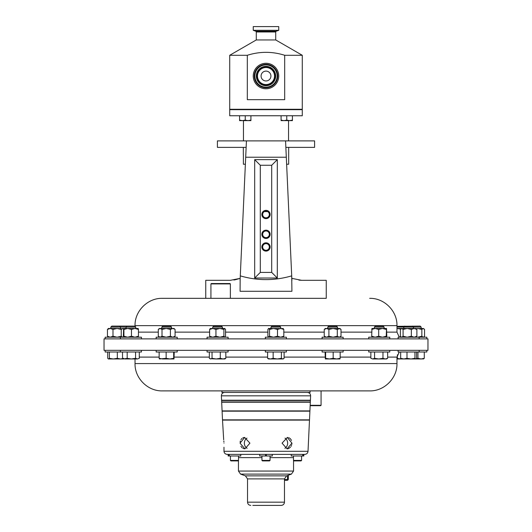 <?xml version="1.0" encoding="UTF-8"?>
<svg xmlns="http://www.w3.org/2000/svg" width="532" height="532" viewBox="0 0 532 532"><rect width="100%" height="100%" fill="white"/><g stroke="black" fill="none" stroke-linecap="round" stroke-linejoin="round"><path stroke-width="0.8" d="M284.992 438.109A5.699 4.934 -90 0 1 287.639 443.163A5.699 4.934 -90 0 1 284.873 448.283M291.948 443.163L287.333 437.464L282.073 443.163L287.067 448.862L291.948 443.163L291.822 444.32M287.333 437.464L287.739 437.477M288.696 437.69L289.195 437.896M289.754 438.235L290.465 438.867M290.798 439.266L291.463 440.456M240.112 442.045L240.351 440.981M240.956 439.632L242 438.421M242.811 437.896L243.696 437.577M243.716 437.57L244.594 437.464M223.979 443.163C223.214 435.808 223.214 435.808 223.979 443.163C223.906 450.518 223.906 450.518 223.979 443.163M223.979 447.246L223.979 451.296L308.021 451.296L309.484 420.114L222.516 420.114L223.686 439.791M223.826 440.995L223.912 442.039M247.127 448.283A5.699 4.934 90 0 1 244.361 443.163A5.699 4.934 90 0 1 247.008 438.109M249.927 443.163L244.667 437.464L240.052 443.163L244.933 448.862L249.927 443.163M254.868 76.029A11.132 11.132 0 0 1 266 64.904A11.132 11.132 0 0 1 277.132 76.029A11.132 11.132 0 0 1 266 87.162A11.132 11.132 0 0 1 254.868 76.029M261.079 76.029A4.921 4.921 0 0 1 266 71.108A4.921 4.921 0 0 1 270.921 76.029A4.921 4.921 0 0 1 266 80.957A4.921 4.921 0 0 1 261.079 76.029M254.289 76.029A11.711 11.711 0 0 1 266 64.319A11.711 11.711 0 0 1 277.711 76.029A11.711 11.711 0 0 1 266 87.747A11.711 11.711 0 0 1 254.289 76.029M269.332 246.968A3.332 3.332 0 0 0 266 243.636A3.332 3.332 0 0 0 262.668 246.968A3.332 3.332 0 0 0 266 250.293A3.332 3.332 0 0 0 269.332 246.968M270.15 246.968A4.15 4.15 0 0 0 266 242.818A4.15 4.15 0 0 0 261.85 246.968A4.15 4.15 0 0 0 266 251.111A4.15 4.15 0 0 0 270.15 246.968M270.15 214.496A4.15 4.15 0 0 0 266 210.346A4.15 4.15 0 0 0 261.85 214.496A4.15 4.15 0 0 0 266 218.639A4.15 4.15 0 0 0 270.15 214.496M269.332 214.496A3.332 3.332 0 0 0 266 211.164A3.332 3.332 0 0 0 262.668 214.496A3.332 3.332 0 0 0 266 217.821A3.332 3.332 0 0 0 269.332 214.496M270.15 234.319A4.15 4.15 0 0 0 266 230.17A4.15 4.15 0 0 0 261.85 234.319A4.15 4.15 0 0 0 266 238.462A4.15 4.15 0 0 0 270.15 234.319M269.332 234.319A3.332 3.332 0 0 0 266 230.988A3.332 3.332 0 0 0 262.668 234.319A3.332 3.332 0 0 0 266 237.651A3.332 3.332 0 0 0 269.332 234.319M299.257 454.381L299.915 454.381L299.257 454.381M301.584 460.419L293.484 460.419L293.977 460.912L301.092 460.912L301.584 460.419L301.584 455.991M232.085 454.381L232.743 454.381L232.085 454.381M230.908 460.912L238.023 460.912L238.516 460.419L230.416 460.419L230.416 455.991L230.416 460.419L230.908 460.912L230.416 460.419M266.665 454.381L265.794 454.381M261.95 460.419L262.442 460.912L269.558 460.912L270.05 460.419L261.95 460.419L261.95 455.991M266.266 455.991L266.266 454.381L266.492 455.991L259.689 455.991L259.689 454.381L265.508 454.381L265.508 455.991M310.056 390.894L310.056 392.45L221.944 392.45L221.944 390.894L197.651 390.894L369.66 390.894L321.069 390.894L321.069 405.298L310.176 405.298M304.151 390.894L221.944 390.894M252.813 505.4L281.222 505.4L252.813 505.4M228.773 455.991L228.155 455.991L228.155 454.381L227.211 454.381L228.773 454.381L228.773 455.991L240.777 455.991L240.777 454.381L239.127 454.421M228.773 454.381L259.982 454.381M266.492 454.381L304.789 454.381L303.845 454.381L303.845 455.991L291.223 455.991L291.223 454.381M303.666 419.854L222.502 419.854L222.097 411.169L309.903 411.169L309.498 419.854L303.666 419.854M304.397 401.946L221.664 401.946L221.598 400.483L310.402 400.483L310.336 401.946L304.397 401.946M310.622 395.841L310.415 400.224L221.585 400.224L221.379 395.841L310.622 395.841C310.502 393.793 309.425 392.663 307.383 392.45M304.031 410.91L222.083 410.91L221.678 402.205L310.322 402.205L309.917 410.91L304.031 410.91M213.937 338.884L104.033 338.884L104.033 350.335L427.967 350.335L427.967 338.884L213.937 338.884M326.249 298.326L162.34 298.326L210.931 298.326L210.931 283.922L230.369 283.922L230.369 298.326L326.249 298.326L326.249 280.317L301.624 280.317L291.829 278.362L291.709 275.869L291.915 291.277L240.085 291.277L240.171 278.362L230.376 280.317L205.751 280.317L205.751 298.326M286.309 157.219L245.691 157.219L246.436 140.894L246.136 147.377L217.408 147.377L217.408 140.894L314.592 140.894L314.592 147.377L285.864 147.377L285.564 140.894L291.915 280.317M288.677 147.377L288.677 164.222L286.628 164.222M243.323 154.499L243.323 147.377M243.383 154.499L243.383 164.222L245.372 164.222M247.314 55.281L229.718 55.281L229.718 109.279L302.282 109.279L302.282 55.281L284.687 55.281C272.278 51.358 259.815 51.358 247.314 55.281L247.314 99.677L284.687 99.677L284.687 55.281M278.748 30.304L253.252 30.304L253.252 26.6L278.748 26.6L278.748 30.304L276.248 31.215A0.805 0.805 0 0 0 275.716 31.973L275.716 39.947L256.284 39.947L229.718 55.281M275.716 39.947L302.282 55.281M275.716 31.973L256.284 31.973L256.284 39.947M256.284 31.973A0.805 0.805 0 0 0 255.752 31.215L253.252 30.304M229.718 115.757L302.282 115.757L302.282 109.672L229.718 109.672L229.718 115.757M288.543 140.894L288.543 120.631M243.457 140.894L243.457 120.631M242.007 109.279L242.007 109.672M248.484 109.279L248.484 109.672M289.993 109.279L289.993 109.672L289.993 109.279M283.516 109.279L283.516 109.672M278.748 76.029A12.748 12.748 0 0 1 266 88.784A12.748 12.748 0 0 1 253.252 76.029A12.748 12.748 0 0 1 266 63.281A12.748 12.748 0 0 1 278.748 76.029M337.468 327.074L336.517 326.103L328.729 326.103L327.765 327.074L327.765 328.463M325.338 337.202L324.234 336.231L326.568 337.202L328.902 336.231L328.902 329.441L333.099 328.463L337.481 328.463L337.481 327.074L327.772 327.074M343.14 338.884L343.14 337.202L322.099 337.202L322.099 338.884M412.526 326.103L413.497 327.074L421.164 327.074L420.2 326.103L396.972 326.335M413.497 328.463L413.497 327.074L396.972 327.074M127.008 326.103L126.044 327.074L135.766 327.074L134.802 326.103L111.8 326.103L110.836 327.074L110.836 328.463M141.426 338.884L141.426 337.202L105.17 337.202L105.17 338.884M161.828 327.074L171.543 327.074L170.579 326.103L162.792 326.103L161.828 327.074L161.828 328.463M177.203 338.884L177.203 337.202L156.162 337.202L156.162 338.884M374.388 327.074L384.111 327.074L383.14 326.103L375.353 326.103L374.388 327.074L374.388 328.463M389.77 338.884L389.77 337.202L368.729 337.202L368.729 338.884M270.994 327.074L280.71 327.074L279.746 326.103L271.958 326.103L270.994 327.074L270.994 328.463M286.376 338.884L286.376 337.202L265.328 337.202L265.328 338.884M426.83 338.884L426.83 337.202L398.116 337.202L398.116 338.884M126.044 328.463L126.044 327.074L110.836 327.074M212.72 327.074L222.443 327.074L221.478 326.103L213.691 326.103L212.72 327.074L212.72 328.463M228.102 338.884L228.102 337.202L207.061 337.202L207.061 338.884M210.931 283.922L211.317 283.529L229.977 283.529L230.369 283.922M343.14 350.335L343.14 352.018L322.099 352.018L322.099 350.335M177.203 350.335L177.203 352.018L156.162 352.018L156.162 350.335M286.376 350.335L286.376 352.018L265.328 352.018L265.328 350.335M426.83 350.335L426.83 352.018L398.116 352.018L398.116 350.335M228.102 350.335L228.102 352.018L207.061 352.018L207.061 350.335M141.426 350.335L141.426 352.018L105.17 352.018L105.17 350.335M389.77 350.335L389.77 352.018L368.729 352.018L368.729 350.335M369.66 390.894C384.25 391.266 397.351 378.172 396.972 363.575L135.028 363.575C134.649 378.172 147.743 391.266 162.34 390.894L197.651 390.894M293.89 454.381L291.516 454.421M272.018 454.381L269.372 454.381L272.311 454.381L272.311 455.991L266.492 455.991M137.436 358.967L139.298 358.315L137.436 358.967L135.574 358.315L131.384 358.967L137.436 358.967M131.384 358.967L124.854 358.967L122.513 358.315L123.624 358.967L127.188 358.315L131.384 358.967M139.298 352.018L139.298 358.315M135.574 352.018L135.574 358.315M127.188 352.018L127.188 358.315M122.513 352.018L122.513 358.315M372.719 358.967L385.301 358.967L382.967 358.315L378.771 358.967L374.575 358.315L372.719 358.967L370.857 358.315L372.719 358.967M386.531 358.967L385.301 358.967L387.642 358.315L386.531 358.967M374.575 352.018L374.575 358.315M370.857 352.018L370.857 358.315M387.642 352.018L387.642 358.315M382.967 352.018L382.967 358.315M122.932 358.568L120.498 358.967L117.333 358.315L113.356 358.967L123.624 358.967M109.373 352.018L109.373 358.315L113.356 358.967L108.415 358.967L107.73 358.315L107.73 352.018M122.839 358.967L123.657 358.315M109.373 358.315L108.555 358.967M117.333 352.018L117.333 358.315M396.972 358.967L415.778 358.967L414.953 358.315L410.977 358.967L406.993 358.315L403.835 358.967L400.669 358.315L401.494 358.967M423.445 358.967L424.27 358.315L421.105 358.967L415.778 358.967L416.596 358.315L416.596 352.018M406.993 352.018L406.993 358.315M400.669 352.018L400.669 358.315M414.953 352.018L414.953 358.315M209.894 358.728L216.158 358.967L212.035 358.315L210.685 358.967L209.335 358.315L209.335 352.018M223.054 358.967L224.863 358.967L225.827 358.315L223.054 358.967L216.158 358.967L220.288 358.315L223.054 358.967M225.827 352.018L225.827 358.315M220.288 352.018L220.288 358.315M212.035 352.018L212.035 358.315M417.946 352.018L417.946 358.315L421.105 358.967L423.731 358.881M417.946 358.315L416.25 358.741M424.27 352.018L424.27 358.315M268.567 358.967L277.272 358.967L273.149 358.315L270.376 358.967L267.603 358.315L268.567 358.967M282.745 358.967L277.272 358.967L281.395 358.315L282.745 358.967L284.101 358.315L284.101 352.018M267.603 352.018L267.603 358.315M281.395 352.018L281.395 358.315M273.149 352.018L273.149 358.315M173.951 358.967L173.678 358.315L169.907 358.967L173.984 358.954L174.223 352.018M169.907 358.967L162.639 358.967L159.141 358.315L159.4 358.967L166.137 358.315L169.907 358.967M173.678 352.018L173.678 358.315M166.137 352.018L166.137 358.315M159.141 352.018L159.141 358.315M401.574 358.967L396.972 358.508M397.377 354.797L397.377 358.315M325.358 358.967L336.67 358.967L333.172 358.315L329.401 358.967L325.631 358.315L325.338 358.967L325.079 352.018M339.888 358.967L336.67 358.967L340.161 358.315L339.921 358.954M325.631 352.018L325.631 358.315M340.161 352.018L340.161 358.315M333.172 352.018L333.172 358.315M415.918 337.202L416.882 336.231L414.109 337.202L411.336 336.231L407.213 337.202L403.09 336.231L401.74 337.202L400.942 336.849L400.39 336.231L400.39 329.441L401.74 328.463L400.942 328.816M403.09 336.231L403.09 329.441L401.74 328.463L407.213 328.463L403.09 329.441M411.336 336.231L411.336 329.441L414.109 328.463L415.918 328.463L416.882 329.441L416.882 336.231M411.336 329.441L407.213 328.463L414.109 328.463L416.882 329.441M123.53 337.049L123.065 337.122M123.53 328.623L123.065 328.543M224.723 328.463L225.541 329.441L225.541 336.231L224.723 337.202L223.906 336.231L219.922 337.202L215.939 336.231L215.939 329.441L219.922 328.463L223.906 329.441L224.723 328.463L212.78 328.463L215.939 329.441M210.439 337.202L209.621 336.231L212.78 337.202L215.939 336.231M223.906 336.231L223.906 329.441M209.621 336.231L209.621 329.441L212.78 328.463L210.16 328.59M209.621 329.441L210.439 328.463M123.464 336.776L122.593 337.202L121.236 336.231L117.113 337.202L112.99 336.231L110.217 337.202L107.444 336.231L107.444 329.441L110.217 328.463L112.99 329.441L117.113 328.463L108.415 328.463L107.444 329.441M108.415 337.202L107.444 336.231M123.464 328.889L122.593 328.463L121.236 329.441L117.113 328.463L123.384 328.816M121.236 336.231L121.236 329.441M112.99 336.231L112.99 329.441M416.104 337.042L417.726 337.202L421.849 336.231L423.199 337.202L423.997 336.849L424.556 336.231L424.556 329.441L423.199 328.463L423.997 328.816M421.849 336.231L421.849 329.441L423.199 328.463L416.104 328.63M421.849 329.441L417.726 328.463M282.991 337.202L283.815 336.231L280.65 337.202L277.491 336.231L277.491 329.441L280.65 328.463L283.815 329.441L282.991 328.463M268.567 337.202L269.531 336.231L273.508 337.202L277.491 336.231M268.707 337.202L267.889 336.231L267.889 329.441L268.567 328.463L269.531 329.441L273.508 328.463L277.491 329.441M283.815 336.231L283.815 329.441M269.531 336.231L269.531 329.441M283.277 328.59L268.707 328.463M386.791 336.231L386.518 337.202L386.239 336.231L386.518 328.463L386.791 336.231M371.968 337.202L371.708 336.231L375.2 337.202L378.698 336.231L382.468 337.202L386.239 336.231M371.708 336.231L371.948 328.477L375.2 328.463L371.708 329.441M378.698 336.231L378.698 329.441L382.468 328.463L386.239 329.441M378.698 329.441L375.2 328.463L386.518 328.463M173.964 337.202L175.075 336.231L172.74 337.202L170.4 336.231L166.21 337.202L162.014 336.231L162.014 329.441L166.21 328.463L170.4 329.441L172.74 328.463L160.152 328.463L162.014 329.441M159.4 337.202L158.29 336.231L160.152 337.202L162.014 336.231M174.802 329.188L172.74 328.463L173.964 328.463L174.802 329.188M175.075 336.231L175.075 329.441M170.4 336.231L170.4 329.441M158.29 329.441L159.4 328.463L160.152 328.463L158.29 329.441L158.29 336.231M138.187 337.202L138.446 336.231L134.948 337.202L131.457 336.231L127.687 337.202L123.916 336.231L123.916 329.441L127.687 328.463L131.457 329.441L134.948 328.463L123.637 328.463L123.916 329.441M123.624 328.463L123.364 336.231L123.637 337.202L123.916 336.231M138.174 328.463L138.446 329.441L134.948 328.463L138.2 328.477M138.446 336.231L138.446 329.441M131.457 336.231L131.457 329.441M400.722 336.63L399.14 337.082M400.722 329.035L396.972 328.523M404.739 326.103L403.775 327.074L403.775 328.463L396.972 328.463M328.902 336.231L333.099 337.202L337.295 336.231L339.15 337.202L341.012 336.231L339.901 337.202M324.234 336.231L324.234 329.441L325.338 328.463L326.568 328.463L324.234 329.441M341.012 336.231L341.012 329.441L339.901 328.463L337.295 329.441L337.295 336.231M341.012 329.441L339.15 328.463L333.099 328.463L337.295 329.441M328.902 329.441L326.568 328.463L333.099 328.463M286.755 120.126L283.915 120.631L281.076 120.126L281.076 120.631L289.588 120.631L286.755 120.126L286.755 115.757M281.076 115.757L281.076 120.126M292.427 120.126L289.588 120.631L292.427 120.631L292.427 115.757M245.245 120.126L242.412 120.631L239.573 120.126L239.573 120.631L248.085 120.631L245.245 120.126L245.245 115.757M239.573 115.757L239.573 120.126M250.924 120.126L248.085 120.631L250.924 120.631L250.924 115.757M267.629 211.59L264.371 211.59M246.136 147.377L245.698 157.093M240.085 280.317L240.291 275.869C257.328 280.856 274.465 280.856 291.709 275.869M298.918 280.131L301.624 280.317M233.881 280.018L235.171 279.785M235.224 279.772L240.171 278.362M271.699 272.411L271.699 165.259L260.301 165.259L260.301 272.411L271.699 272.411L277.312 278.023L254.688 278.023L254.688 159.647L277.312 159.647L271.699 165.259M254.688 159.647L260.301 165.259M254.688 278.023L260.301 272.411M277.312 159.647L277.312 278.023M246.436 140.894L285.564 140.894M240.085 291.277L291.915 291.277M245.691 157.219L240.291 275.869M240.75 454.381L237.837 454.381M291.543 445.357L291.104 446.328M290.505 447.193L288.49 448.616M288.025 448.755L287.134 448.862M244.933 448.862L243.058 448.429M242.226 447.904L240.883 446.295M286.854 480.296L284.467 480.296L286.854 480.296A0.778 0.672 -90 0 0 287.526 479.518L287.526 475.522M229.265 454.381L229.265 455.991M303.227 454.381L303.227 455.991M302.735 454.381L302.735 455.991M321.069 405.298L320.683 405.69L310.163 405.69M265.734 455.991L265.508 454.381M256.331 76.029A9.669 9.669 0 0 1 266 66.36A9.669 9.669 0 0 1 275.669 76.029A9.669 9.669 0 0 1 266 85.699A9.669 9.669 0 0 1 256.331 76.029M275.184 76.029A9.184 9.184 0 0 1 266 85.22A9.184 9.184 0 0 1 256.816 76.029A9.184 9.184 0 0 1 266 66.846A9.184 9.184 0 0 1 275.184 76.029M274.532 76.029A8.532 8.532 0 0 1 266 84.561A8.532 8.532 0 0 1 257.468 76.029A8.532 8.532 0 0 1 266 67.504A8.532 8.532 0 0 1 274.532 76.029M265.734 455.625L266.266 455.625M284.467 502.161L284.467 478.9L247.533 478.9L247.533 502.161L284.467 502.161C284.274 504.13 283.19 505.207 281.222 505.4M247.533 478.9L245.405 475.861L240.577 474.105L238.449 471.059L293.551 471.059L293.551 460.493M293.484 457.62L270.05 457.62M261.95 457.62L238.516 457.62M240.577 474.105L291.423 474.105L293.551 471.059M245.405 475.861L286.595 475.861L291.423 474.105M386.791 332.121L396.972 332.121L396.972 325.644L135.028 325.644C134.649 311.047 147.743 297.953 162.34 298.326M209.621 332.121L175.075 332.121M158.29 332.121L138.446 332.121M371.708 332.121L341.012 332.121M324.234 332.121L283.815 332.121M267.889 332.121L225.541 332.121M276.248 31.215L255.752 31.215M174.223 357.098L209.335 357.098M225.827 357.098L267.603 357.098M284.101 357.098L325.079 357.098M340.161 357.098L370.857 357.098M387.642 357.098L396.972 357.098L399.273 352.018M139.298 357.098L159.141 357.098M284.467 479.518L288.311 479.518L288.311 475.236M247.533 502.161C247.726 504.13 248.81 505.207 250.778 505.4M223.979 451.296C224.238 453.184 225.315 454.208 227.211 454.381M221.379 395.841C221.498 393.793 222.576 392.663 224.617 392.45M238.449 471.059L238.449 460.493M284.467 478.9L286.595 475.861M135.028 325.644L135.028 326.335M396.972 332.121L399.273 337.202M120.385 338.884L120.385 337.202M384.111 327.074L384.111 328.463M421.164 327.074L421.164 328.463M419.156 338.884L419.156 337.202M419.156 352.018L419.156 350.335M120.385 352.018L120.385 350.335M135.028 363.575L135.028 358.967M396.972 363.575L396.972 357.098M283.13 358.967L283.543 358.728M401.354 337.202L400.942 336.849M222.443 327.074L222.443 328.463M122.978 337.202L123.384 336.849M119.587 326.103L120.551 327.074L120.551 328.463M423.585 337.202L423.997 336.849M280.71 327.074L280.71 328.463M171.543 327.074L171.543 328.463M135.766 327.074L135.766 328.463M396.972 325.644C397.351 311.047 384.257 297.953 369.66 298.326M308.021 451.296C307.762 453.184 306.685 454.208 304.789 454.381M288.311 479.518L287.533 480.296M270.05 455.991L270.05 460.419M238.516 455.991L238.516 460.419M228.155 455.991L228.155 454.381M293.484 455.991L293.484 460.419"/></g></svg>
